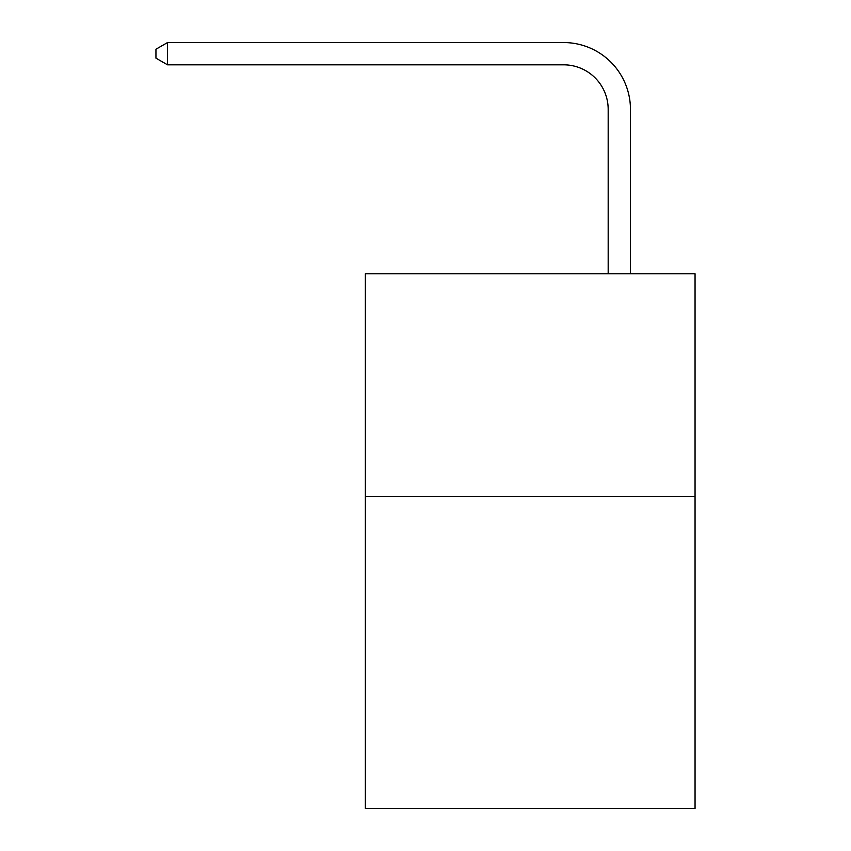 <?xml version="1.0" encoding="UTF-8"?>
<svg xmlns="http://www.w3.org/2000/svg" width="851" height="851" viewBox="0 0 851 851"><rect width="100%" height="100%" fill="white"/><g stroke="black" fill="none" stroke-linecap="round" stroke-linejoin="round"><path stroke-width="1.28" d="M695.054 496.569L695.054 808.45L365.356 808.45L365.356 273.788L695.054 273.788L695.054 496.569L365.356 496.569M608.178 273.788L608.178 109.385A44.55 44.55 80.3 0 0 563.617 64.825L167.53 64.825L155.946 58.145L155.946 49.23L167.53 42.55L563.617 42.55A66.835 66.835 -99.7 0 1 630.453 109.385L630.453 273.788M608.178 109.385A44.55 44.55 80.3 0 0 563.617 64.825A44.55 44.55 80.3 0 1 608.178 109.385A44.55 44.55 80.3 0 0 563.617 64.825A44.55 44.55 80.3 0 1 608.178 109.385A44.55 44.55 80.3 0 0 563.617 64.825A44.55 44.55 80.3 0 1 608.178 109.385A44.55 44.55 80.3 0 0 563.617 64.825A44.55 44.55 80.3 0 1 608.178 109.385A44.55 44.55 80.3 0 0 563.617 64.825A44.55 44.55 80.3 0 1 608.178 109.385A44.55 44.55 80.3 0 0 563.617 64.825A44.55 44.55 80.3 0 1 608.178 109.385A44.55 44.55 80.3 0 0 563.617 64.825A44.55 44.55 80.3 0 1 608.178 109.385A44.55 44.55 80.3 0 0 563.617 64.825A44.55 44.55 80.3 0 1 608.178 109.385A44.55 44.55 80.3 0 0 563.617 64.825A44.55 44.55 80.3 0 1 608.178 109.385A44.55 44.55 80.3 0 0 563.617 64.825A44.55 44.55 80.3 0 1 608.178 109.385A44.55 44.55 80.3 0 0 563.617 64.825A44.55 44.55 80.3 0 1 608.178 109.385A44.55 44.55 80.3 0 0 563.617 64.825A44.55 44.55 80.3 0 1 608.178 109.385A44.55 44.55 80.3 0 0 563.617 64.825A44.55 44.55 80.3 0 1 608.178 109.385A44.55 44.55 80.3 0 0 563.617 64.825A44.55 44.55 80.3 0 1 608.178 109.385A44.55 44.55 80.3 0 0 563.617 64.825A44.55 44.55 80.3 0 1 608.178 109.385A44.55 44.55 80.3 0 0 563.617 64.825A44.55 44.55 80.3 0 1 608.178 109.385A44.55 44.55 80.3 0 0 563.617 64.825A44.55 44.55 80.3 0 1 608.178 109.385A44.55 44.55 80.3 0 0 563.617 64.825A44.55 44.55 80.3 0 1 608.178 109.385A44.55 44.55 80.3 0 0 563.617 64.825A44.55 44.55 80.3 0 1 608.178 109.385A44.55 44.55 80.3 0 0 563.617 64.825A44.55 44.55 80.3 0 1 608.178 109.385A44.55 44.55 80.3 0 0 563.617 64.825A44.55 44.55 80.3 0 1 608.178 109.385A44.55 44.55 80.3 0 0 563.617 64.825A44.55 44.55 80.3 0 1 608.178 109.385A44.55 44.55 80.3 0 0 563.617 64.825A44.55 44.55 80.3 0 1 608.178 109.385A44.55 44.55 80.3 0 0 563.617 64.825A44.55 44.55 80.3 0 1 608.178 109.385A44.55 44.55 80.3 0 0 563.617 64.825A44.55 44.55 80.3 0 1 608.178 109.385A44.55 44.55 80.3 0 0 563.617 64.825A44.55 44.55 80.3 0 1 608.178 109.385A44.55 44.55 80.3 0 0 563.617 64.825M167.53 64.825L167.53 42.55L563.617 42.55"/></g></svg>
